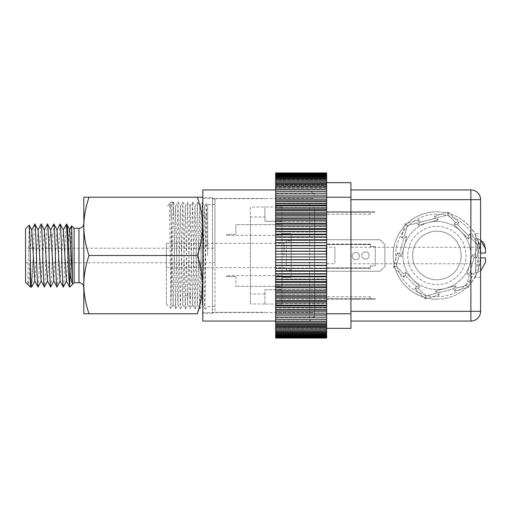 <?xml version="1.0" encoding="UTF-8"?>
<svg xmlns="http://www.w3.org/2000/svg" width="511" height="511" viewBox="0 0 511 511"><rect width="100%" height="100%" fill="white"/><g stroke="black" fill="none" stroke-linecap="round" stroke-linejoin="round"><path stroke-width="0.38" stroke-dasharray="2.56 1.92" d="M436.886 221.506A33.994 33.994 0 0 0 412.741 279.428A33.994 33.994 0 0 0 436.886 289.494A33.994 33.994 0 0 1 402.892 255.5A33.994 33.994 0 0 1 436.886 221.506A33.994 33.994 0 0 1 470.88 255.5A33.994 33.994 0 0 1 436.886 289.494A33.994 33.994 0 0 0 461.031 231.572A33.994 33.994 0 0 0 436.886 221.506M420.016 222.279L435.219 218.274L438.189 220.005L437.569 217.66L447.955 214.927L448.69 212.218L447.955 214.927L455.512 222.553L453.787 224.259L468.274 238.88L453.787 224.259L455.512 222.553L447.955 214.927L437.569 217.66L438.189 220.005L418.285 225.242L438.189 220.005L435.219 218.274L434.606 215.929L437.569 217.66L434.606 215.929L448.69 212.218L434.606 215.929L435.219 218.274L420.016 222.279L418.285 225.242L417.666 222.892L407.28 225.626L405.306 223.633L419.397 219.928L420.016 222.279L419.397 219.928L405.306 223.633L401.474 237.692L405.306 223.633L407.28 225.626L404.457 235.986L406.794 236.625L401.384 256.484L399.04 255.845L396.21 266.205L393.502 266.914L397.334 252.862L399.679 253.501L403.818 238.33L401.474 237.692L403.818 238.33L399.679 253.501L397.334 252.862L393.502 266.914L403.754 277.262L393.502 266.914L396.21 266.205L403.773 273.832L405.498 272.12L419.985 286.741L418.26 288.447L425.816 296.073L425.082 298.782L414.823 288.434L416.548 286.722L405.485 275.557L403.754 277.262L405.485 275.557L416.548 286.722L414.823 288.434L425.082 298.782L439.173 295.071L425.082 298.782L425.816 296.073L436.202 293.34L435.583 290.995L455.486 285.758L456.106 288.108L466.492 285.374L468.466 287.367L454.375 291.072L453.755 288.721L438.553 292.726L439.173 295.071L438.553 292.726L453.755 288.721L454.375 291.072L468.466 287.367L472.298 273.308L468.466 287.367L466.492 285.374L469.315 275.014L466.977 274.375L472.388 254.516L474.732 255.155L477.561 244.795L480.27 244.086L476.437 258.138L474.093 257.499L469.954 272.67L472.298 273.308L469.954 272.67L474.093 257.499L476.437 258.138L480.27 244.086L470.018 233.738L480.27 244.086L477.561 244.795L469.999 237.168L468.274 238.88L469.999 237.168L477.561 244.795L474.732 255.155L472.388 254.516L466.977 274.375L469.315 275.014L466.492 285.374L456.106 288.108L455.486 285.758L435.583 290.995L436.202 293.34L425.816 296.073L418.26 288.447L419.985 286.741L412.741 279.428L405.498 272.12L403.773 273.832L396.21 266.205L399.04 255.845L401.384 256.484L406.794 236.625L404.457 235.986L407.28 225.626L417.666 222.892L418.285 225.242L420.016 222.279M468.293 235.443L470.018 233.738L468.293 235.443L457.224 224.278L468.293 235.443L468.274 238.88L468.293 235.443M458.948 222.566L457.224 224.278L458.948 222.566L448.69 212.218L458.948 222.566L455.512 222.553L458.948 222.566M419.397 219.928L417.666 222.892L419.397 219.928M401.474 237.692L404.457 235.986L401.474 237.692M403.818 238.33L406.794 236.625L403.818 238.33M399.679 253.501L401.384 256.484L399.679 253.501M397.334 252.862L399.04 255.845L397.334 252.862M403.754 277.262L403.773 273.832L403.754 277.262M405.485 275.557L405.498 272.12L405.485 275.557M416.548 286.722L419.985 286.741L416.548 286.722M414.823 288.434L418.26 288.447L414.823 288.434M439.173 295.071L436.202 293.34L439.173 295.071M438.553 292.726L435.583 290.995L438.553 292.726M453.755 288.721L455.486 285.758L453.755 288.721M454.375 291.072L456.106 288.108L454.375 291.072M472.298 273.308L469.315 275.014L472.298 273.308M469.954 272.67L466.977 274.375L469.954 272.67M474.093 257.499L472.388 254.516L474.093 257.499M476.437 258.138L474.732 255.155L476.437 258.138M470.018 233.738L469.999 237.168L470.018 233.738M457.224 224.278L453.787 224.259L457.224 224.278M436.886 279.779A24.279 24.279 0 0 1 412.607 255.5A24.279 24.279 0 0 1 436.886 231.221A24.279 24.279 0 0 1 461.171 255.5A24.279 24.279 0 0 1 436.886 279.779A24.279 24.279 0 0 0 461.171 255.5A24.279 24.279 0 0 0 436.886 231.221A24.279 24.279 0 0 0 412.607 255.5A24.279 24.279 0 0 0 436.886 279.779M436.886 299.21A43.71 43.71 0 0 0 480.596 255.5A43.71 43.71 0 0 0 436.886 211.79A43.71 43.71 0 0 1 470.88 228.027C476.207 233.335 479.446 242.495 480.596 255.5C479.452 268.499 476.214 277.658 470.88 282.973A43.71 43.71 0 0 1 393.176 255.5A43.71 43.71 0 0 1 436.886 211.79A43.71 43.71 0 0 0 393.176 255.5A43.71 43.71 0 0 0 436.886 299.21A43.71 43.71 0 0 1 393.176 255.5A43.71 43.71 0 0 1 436.886 211.79M350.929 311.346L350.929 199.654L350.929 321.061L350.929 311.346L470.88 311.346L470.88 321.061L350.929 321.061M350.929 197.22L350.929 328.343L326.644 328.343L326.644 182.657L350.929 182.657L350.929 197.22L326.644 197.22M350.929 189.939L350.929 199.654L350.929 189.939L470.88 189.939L470.88 228.027M326.644 220.611L326.644 254.095L275.653 254.069L275.653 220.611L275.653 221.633L275.653 220.611L326.644 220.611L326.644 290.389L326.644 287.757L275.653 287.757L275.653 256.905L326.644 256.905L275.653 256.905L326.644 256.905L326.644 259.818L275.653 259.818M326.644 247.241L326.644 263.759L326.644 247.241L334.903 247.241L334.903 263.759L334.903 247.241M326.644 263.759L334.903 263.759M470.88 282.973L470.88 311.346L480.596 311.346L480.596 199.654A9.715 9.715 0 0 0 470.88 189.939M480.596 233.648L480.596 277.352L480.596 233.648L475.735 233.648L475.735 277.352L480.596 277.352M475.735 277.352L475.735 233.648M475.735 238.503L475.735 272.497L475.735 238.503L478.168 238.809L480.596 239.991M483.955 243.281L483.368 242.431M482.64 241.588L478.168 238.809M485.45 248.633L485.45 253.073L485.45 248.633L485.45 253.073L478.168 253.073L478.168 257.927L480.596 257.927L478.168 257.927L478.168 238.988L478.168 253.073L485.45 253.073M485.45 262.367L485.45 257.927L485.45 262.367L485.45 257.927L478.168 257.927L478.168 272.012L480.596 271.009L478.168 272.191L478.168 257.927L485.45 257.927L481.011 257.927M480.596 253.073L478.168 253.073L480.596 253.073M350.929 263.759L350.929 247.241L350.929 263.759L475.735 263.759L475.735 247.241L475.735 263.759M350.929 247.241L475.735 247.241M275.653 338.046L275.653 287.757M275.653 220.611L275.653 172.954M275.653 175.382L326.644 175.382L275.653 175.382L326.644 175.369L326.644 172.954L326.644 175.382M275.653 254.069L275.653 256.931M326.644 328.343L326.644 330.323L326.644 328.126L275.653 328.126L326.644 328.126L326.644 332.578L326.644 330.31L275.653 330.31L326.644 330.31L326.644 334.45L326.644 332.131L275.653 332.131L326.644 332.131L326.644 335.944L326.644 333.574L275.653 333.574L326.644 333.574L326.644 337.043L326.644 334.641L275.653 334.641L326.644 334.641L326.644 337.745L326.644 335.325L326.644 337.745L326.644 335.325L275.653 335.325L326.644 335.325L275.653 335.523L275.653 337.745L275.653 335.325L326.644 335.523L326.644 337.943L275.653 337.943M275.653 255.5L275.653 193.58L275.653 255.5M326.644 335.031L275.653 335.031L326.644 335.031M326.644 334.156L275.653 334.156L326.644 334.156M326.644 332.897L275.653 332.897L326.644 332.897M326.644 331.262L275.653 331.262L326.644 331.262M326.644 329.263L275.653 329.263L326.644 329.263M326.644 298.022L326.644 300.462L326.644 299.139L275.653 299.139L326.644 299.139L326.644 305.182L326.644 303.726L275.653 303.726L326.644 303.726L326.644 309.666L326.644 308.069L275.653 308.069L326.644 308.069L326.644 313.875L326.644 312.164L275.653 312.164L326.644 312.164L326.644 317.81L326.644 315.977L275.653 315.977L326.644 315.977L326.644 321.432L326.644 319.496L275.653 319.496L326.644 319.496L326.644 324.74L326.644 322.703L275.653 322.703L326.644 322.703L326.644 327.704L326.644 325.584L275.653 325.584L326.644 325.584L326.644 326.899L275.653 326.899L326.644 326.899L326.644 325.584L326.644 327.704L326.644 324.185L275.653 324.185L326.644 324.185L326.644 322.703L326.644 324.74L326.644 321.138L275.653 321.138L326.644 321.138L326.644 319.496L326.644 321.432L326.644 317.772L275.653 317.772L326.644 317.772L326.644 315.977L326.644 317.81L326.644 294.349L326.644 295.524L326.644 294.349L275.653 294.349L326.644 294.349L326.644 298.022L275.653 298.022M275.653 291.877L326.644 291.877L326.644 289.367L275.653 289.367L326.644 289.367L326.644 292.982L275.653 292.982M326.644 259.818L326.644 262.692L275.653 262.482L326.644 262.482L326.644 268.416L326.644 268.032L275.653 268.032L326.644 268.032L326.644 274.068L326.644 273.526L275.653 273.526L326.644 273.526L326.644 279.638L326.644 278.929L275.653 278.929L326.644 278.929L326.644 285.087L326.644 284.218L326.644 285.087L326.644 284.218L275.653 284.218L326.644 284.218L326.644 287.757M326.159 251.048L326.159 255.5L326.159 250.645L326.159 254.082L326.644 254.082L275.653 254.095L326.644 254.095L326.644 248.825L326.644 255.5L326.644 247.407L326.644 255.5L326.644 250.645L326.159 250.645L326.159 249.432L326.644 249.432L326.159 249.432L326.159 250.237L326.644 250.237L326.159 250.237L326.159 251.048L326.644 251.048M326.644 248.518L275.653 248.518L326.644 248.518M326.644 242.968L275.653 242.968L326.644 242.968M326.644 237.474L275.653 237.474L326.644 237.474M326.644 232.071L275.653 232.071L326.644 232.071M326.644 226.782L275.653 226.782L326.644 226.782M275.653 215.476L326.644 215.476L326.644 221.633L275.653 221.633L326.644 221.633L326.644 219.123L275.653 219.123M326.644 172.954L326.644 175.477L275.653 175.477L326.644 175.477L326.644 173.255L326.644 175.969L275.653 175.969L326.644 175.969L326.644 176.359L326.644 173.957L326.644 176.844L275.653 176.844L326.644 176.844L326.644 177.426L326.644 175.056L326.644 178.103L275.653 178.103L326.644 178.103L326.644 178.869L326.644 176.55L326.644 179.738L275.653 179.738L326.644 179.738L326.644 180.69L326.644 178.422L326.644 181.737L275.653 181.737L326.644 181.737L326.644 182.874L326.644 180.677L326.644 184.101L275.653 184.101L326.644 184.101L326.644 185.416L326.644 183.296L326.644 186.815L275.653 186.815L326.644 186.815L326.644 188.297L326.644 186.26L326.644 189.862L275.653 189.862L326.644 189.862L326.644 191.504L326.644 189.568L326.644 193.228L275.653 193.228L326.644 193.228L326.644 195.023L326.644 193.19L326.644 216.651L275.653 216.651L326.644 216.651L326.644 210.538L326.644 211.861L275.653 211.861L326.644 211.861L326.644 205.818L326.644 207.274L275.653 207.274L326.644 207.274L326.644 201.334L326.644 202.931L275.653 202.931L326.644 202.931L326.644 197.125L326.644 198.836L275.653 198.836L326.644 198.836L326.644 193.19L326.644 195.023L275.653 195.023L326.644 195.023L326.644 189.568L326.644 191.504L275.653 191.504L326.644 191.504L326.644 186.26L326.644 188.297L275.653 188.297L326.644 188.297L326.644 183.296L326.644 185.416L275.653 185.416L326.644 185.416L326.644 182.657M326.644 182.874L275.653 182.874L326.644 182.874M326.644 180.69L275.653 180.69L326.644 180.69M326.644 178.869L275.653 178.869L326.644 178.869M326.644 177.426L275.653 177.426L326.644 177.426M326.644 176.359L275.653 176.359L326.644 176.359M326.644 175.675L275.653 175.675L326.644 175.675M275.653 173.057L326.644 173.057M326.644 173.255L275.653 173.255M275.653 173.555L326.644 173.555M326.644 173.957L275.653 173.957M275.653 174.455L326.644 174.455M326.644 175.056L275.653 175.056M275.653 175.752L326.644 175.752M326.644 176.55L275.653 176.55M275.653 177.438L326.644 177.438M326.644 178.422L275.653 178.422M275.653 179.502L326.644 179.502M326.644 180.677L275.653 180.677M275.653 181.942L326.644 181.942M326.644 183.296L275.653 183.296M275.653 184.733L326.644 184.733M326.644 186.26L275.653 186.26M275.653 187.869L326.644 187.869M326.644 189.568L275.653 189.568M275.653 191.338L326.644 191.338M326.644 193.19L275.653 193.19M275.653 195.119L326.644 195.119M326.644 196.895L275.653 196.895M326.644 197.125L275.653 197.125M275.653 199.194L326.644 199.194M326.644 200.849L275.653 200.849M326.644 201.334L275.653 201.334M275.653 203.544L326.644 203.544M326.644 205.071L275.653 205.071M326.644 205.818L275.653 205.818M275.653 208.149L326.644 208.149M326.644 209.542L275.653 209.542M326.644 210.538L275.653 210.538M275.653 212.978L326.644 212.978M326.644 214.23L275.653 214.23M275.653 218.018L326.644 218.018M275.653 223.243L326.644 223.243M326.644 224.188L275.653 224.188M326.644 225.913L275.653 225.913M275.653 228.621L326.644 228.621M326.644 229.413L275.653 229.413M326.644 231.362L275.653 231.362M275.653 234.134L326.644 234.134M326.644 234.76L275.653 234.76M326.644 236.932L275.653 236.932M275.653 239.748L326.644 239.748M326.644 240.208L275.653 240.208M326.644 242.584L275.653 242.584M275.653 245.44L326.644 245.44M326.644 245.734L275.653 245.734M326.644 248.308L275.653 248.308M275.653 251.182L326.644 251.182M326.644 251.303L275.653 251.303M326.644 256.931L326.644 254.069M275.653 259.697L326.644 259.697M275.653 262.692L326.644 262.692M275.653 265.266L326.644 265.266M326.644 265.56L275.653 265.56M275.653 268.416L326.644 268.416M275.653 270.792L326.644 270.792M326.644 271.252L275.653 271.252M275.653 274.068L326.644 274.068M275.653 276.24L326.644 276.24M326.644 276.866L275.653 276.866M275.653 279.638L326.644 279.638M275.653 281.587L326.644 281.587M326.644 282.379L275.653 282.379M275.653 285.087L326.644 285.087M275.653 286.812L326.644 286.812L326.644 280.814L326.644 288.051L326.644 286.805L326.159 286.805L326.644 287.22L326.159 287.22L326.159 287.84L326.644 287.84L326.644 288.255L326.159 287.84L326.644 288.255L326.159 288.46L326.644 288.46L326.159 288.46L326.159 287.22L326.644 287.22L326.159 287.22L326.159 288.051L326.644 288.051L326.644 288.875L326.644 288.051L326.159 288.051L326.159 288.875L326.644 288.875L326.159 289.29L326.644 289.494L326.159 289.29L326.644 289.494L326.159 289.494L326.159 286.805L326.644 286.805M275.653 290.389L326.644 290.389M326.644 292.982L326.644 295.524L275.653 295.524M275.653 296.77L326.644 296.77M275.653 300.462L326.644 300.462M275.653 301.458L326.644 301.458M326.644 302.851L275.653 302.851M275.653 305.182L326.644 305.182M275.653 305.929L326.644 305.929M326.644 307.456L275.653 307.456M275.653 309.666L326.644 309.666M275.653 310.151L326.644 310.151M326.644 311.806L275.653 311.806M275.653 313.875L326.644 313.875M275.653 314.105L326.644 314.105M326.644 315.881L275.653 315.881M275.653 317.81L326.644 317.81M326.644 319.662L275.653 319.662M275.653 321.432L326.644 321.432M326.644 323.131L275.653 323.131M275.653 324.74L326.644 324.74M326.644 326.267L275.653 326.267M275.653 327.704L326.644 327.704M326.644 329.058L275.653 329.058M275.653 330.323L326.644 330.323M326.644 331.498L275.653 331.498M275.653 332.578L326.644 332.578M326.644 333.562L275.653 333.562M275.653 334.45L326.644 334.45M326.644 335.248L275.653 335.248M275.653 335.944L326.644 335.944M326.644 336.545L275.653 336.545M275.653 337.043L326.644 337.043M326.644 337.445L275.653 337.445M275.653 337.745L326.644 337.745M326.644 337.943L326.644 335.618L275.653 335.618L326.644 335.618L326.644 338.046M326.644 335.618L275.653 335.631M326.644 298.724L326.644 296.782L326.644 298.724L326.644 296.782L326.644 298.724L370.354 298.724L370.354 299.21L370.354 296.782L370.354 298.724L370.354 296.795L370.354 298.724L375.208 298.724L326.644 298.724M326.644 212.276L326.644 214.218L326.644 212.276L326.644 214.218L326.644 212.276L370.354 212.276L370.354 211.79L375.208 211.79L326.644 211.79L370.354 211.79L370.354 214.218L370.354 211.79L370.354 212.276L375.208 212.276L375.208 211.79L375.208 212.276L370.354 212.276L370.354 214.218L370.354 212.276L326.644 212.276M326.644 267.853L326.644 244.054L326.644 267.853L370.354 267.853L326.644 267.853L370.354 267.853L370.354 268.339L326.644 268.339L370.354 268.339L370.354 265.905L370.354 267.853M326.644 239.716L326.644 271.284L326.644 239.716L380.069 239.716L326.644 239.716M326.644 231.221L326.644 221.506L326.644 231.221L326.159 231.221L326.644 231.221M326.159 285.362L326.159 279.779L326.159 280.814L326.644 280.814L326.644 279.779L326.644 280.814L326.159 280.814L326.159 285.981L326.644 285.981L326.159 285.981L326.159 286.805L326.159 285.362L326.644 285.362M326.159 252.466L326.159 248.416L326.159 255.5L326.159 254.286L326.644 254.286L326.644 255.296L326.644 254.286L326.159 254.286L326.644 254.286L326.159 254.286L326.644 253.884L326.159 253.884L326.644 253.475L326.159 253.475L326.159 252.466L326.644 252.466M326.159 249.023L326.159 254.286L326.159 248.416L326.644 248.825L326.644 248.218L326.159 248.416L326.644 248.416L326.159 248.416L326.644 248.621L326.159 249.023L326.644 249.023M326.644 299.21L370.354 299.21L326.644 299.21M370.354 299.21L375.208 299.21L375.208 298.724L375.208 299.21L370.354 299.21L370.354 298.724L370.354 299.21M352.143 299.21L359.425 299.21L352.143 299.21L352.143 298.724L359.425 298.724L352.143 298.724M370.354 296.795L326.644 296.782L370.354 296.782M359.425 299.21L359.425 298.724M359.425 211.79L352.143 211.79L359.425 211.79L359.425 212.276L352.143 212.276L359.425 212.276M370.354 214.218L326.644 214.218L370.354 214.205M352.143 212.276L352.143 211.79M370.354 265.905L375.208 265.905L375.208 246.481L375.208 265.905L370.354 265.905M370.354 246.481L375.208 246.481L370.354 246.481L370.354 244.054L370.354 244.539L326.644 244.539L370.354 244.539L370.354 246.481M355.784 252.485A3.641 3.641 0 0 0 352.143 256.126A3.641 3.641 0 0 0 355.784 259.767A3.641 3.641 0 0 0 359.425 256.126A3.641 3.641 0 0 0 355.784 252.485A3.641 3.641 0 0 1 359.425 256.126A3.641 3.641 0 0 1 355.784 259.767A3.641 3.641 0 0 1 352.143 256.126A3.641 3.641 0 0 1 355.784 252.485M370.354 244.054L326.644 244.054L370.354 244.054M384.924 244.571L380.069 239.716L384.924 244.571L384.924 266.429L384.924 244.571M380.069 271.284L326.644 271.284L380.069 271.284L384.924 266.429L380.069 271.284M365.499 251.859A3.641 3.641 0 0 0 361.852 255.5A3.641 3.641 0 0 0 365.499 259.141A3.641 3.641 0 0 0 369.14 255.5A3.641 3.641 0 0 0 365.499 251.859A3.641 3.641 0 0 1 369.14 255.5A3.641 3.641 0 0 1 365.499 259.141A3.641 3.641 0 0 1 361.852 255.5A3.641 3.641 0 0 1 365.499 251.859M326.159 223.16L326.159 221.506L326.644 221.506L326.159 221.506L326.159 231.221L326.159 223.16L326.644 223.16M326.159 224.604L326.644 224.604M326.159 222.949L326.644 222.949M326.159 279.779L326.644 279.779L326.159 279.779M326.159 280.814L326.644 280.814M326.159 248.825L326.644 248.825L326.159 248.825M326.159 252.664L326.644 252.664M326.159 254.893L326.644 254.893M326.159 255.098L326.159 254.286L326.159 255.296L326.644 255.098M326.159 255.5L326.644 255.5M326.159 254.491L326.644 254.491M326.159 251.252L326.644 251.252M326.159 249.834L326.644 249.834L326.159 249.834M326.159 249.227L326.644 249.227L326.159 249.227M326.159 249.63L326.644 249.63M326.159 250.237L326.644 250.237M326.159 251.45L326.644 251.45M326.159 252.262L326.644 252.262M326.159 249.432L326.644 249.432L326.159 249.432L326.644 249.432L326.159 249.432L326.644 249.432L326.159 249.432L326.159 247.407L326.644 247.407L326.159 247.407L326.159 249.432L326.644 249.432M326.159 250.441L326.644 250.441M326.159 253.277L326.644 253.277M326.159 253.475L326.644 253.475M326.159 252.057L326.644 252.057M326.159 251.655L326.644 251.655M326.159 248.416L326.644 248.218L326.159 248.416M326.159 254.082L326.159 250.645L326.644 250.645L326.159 250.645L326.644 250.645L326.644 254.082M326.159 250.645L326.644 250.645M314.508 255.5L314.508 317.42L314.508 255.5M214.952 310.86L214.952 200.14L214.952 310.86L212.519 313.294L212.519 197.706L212.519 313.294L202.81 313.294L202.81 197.706L202.81 313.294M214.952 200.14L212.519 197.706L202.81 197.706M25.55 282.213L25.55 228.787M25.55 248.218L25.55 262.782L25.55 248.218L214.952 248.218L214.952 262.782L214.952 248.218M31.714 287.067L32.64 274.663L33.56 247.209L30.411 248.8C29.785 264.008 29.178 282.749 28.559 282.845L27.747 284.41L29.191 225.147M31.791 230.071L30.411 248.8L28.329 247.752M27.76 284.403L28.597 282.8L30.756 287.067C31.695 287.789 32.627 266.352 33.56 247.209C34.007 232.62 34.441 224.859 34.876 223.933M50.73 230.065L49.835 238.132L48.705 264.768L47.421 280.922M44.419 230.078L41.11 280.922M38.108 230.078L34.799 280.922M50.659 287.067C51.432 288.46 52.205 252.46 52.991 234.006L49.835 238.132L46.673 234.006C45.907 252.44 45.128 288.479 44.342 287.067M47.504 223.933L46.673 234.006M38.031 287.067C39.079 289.022 40.133 221.985 41.187 223.933M60.126 223.933C59.078 222.004 58.024 289.002 56.97 287.067M71.604 225.798L71.502 227.382L69.26 231.445L66.098 225.728C65.172 235.252 64.22 289.022 63.281 287.067M69.713 229.707L69.26 231.445L66.366 280.935M63.358 230.065L60.049 280.935M57.047 230.065L53.738 280.935M53.815 223.933L52.991 234.006M71.502 227.382C70.92 234.798 70.333 283.03 69.745 286.735L69.598 287.067M66.443 223.933L66.098 225.728L66.615 223.933M69.745 286.735L69.745 287.067M74.114 282.698L74.114 228.302M197.323 313.78L83.83 313.78L83.83 197.22L197.323 197.22C204.24 217.079 204.24 236.504 197.323 255.5L89.029 255.5C85.599 245.446 83.861 235.731 83.83 226.36C83.861 216.996 85.593 207.287 89.029 197.22M202.528 197.22L197.323 197.22M89.029 313.78C85.599 303.719 83.861 294.01 83.83 284.64C83.861 275.276 85.593 265.56 89.029 255.5M197.323 255.5L202.484 282.181L199.162 307.756M25.55 262.782L214.952 262.782M281.97 304.064L264.973 304.064L264.973 289.737L281.97 289.737L281.97 304.064L281.97 206.936L281.97 221.263L264.973 221.263L264.973 206.936L264.973 217.015L250.403 217.015L250.403 303.988L250.403 207.012L264.973 207.012L264.973 217.015M281.97 206.936L264.973 206.936M264.973 293.985L250.403 293.985M264.973 304.064L264.973 289.737L281.97 289.737L281.97 221.263L264.973 221.263L264.973 207.012M281.97 275.633L281.97 286.339L235.833 286.339L281.97 286.339L281.97 275.633L226.603 275.633L226.603 276.623L226.603 275.633M235.833 276.623L226.603 276.623L235.833 276.623L235.833 286.339L235.833 276.623M281.97 235.367L281.97 224.661L235.833 224.661L235.833 234.377L226.603 234.377L226.603 235.367L226.603 234.377L235.833 234.377L235.833 224.661L281.97 224.661L281.97 235.367L226.603 235.367M281.97 277.352L281.97 233.648L281.97 277.352L291.193 277.352L281.97 277.352M291.193 233.648L281.97 233.648L291.193 233.648L291.193 277.352L291.193 233.648M291.193 270.07L291.193 240.93L291.193 270.07L286.339 270.07L286.339 240.93L291.193 240.93M283.912 255.5L283.912 243.357L283.912 255.5M166.388 243.357L283.912 243.357L286.339 240.93L286.339 270.07L283.912 267.643L166.388 267.643L166.388 243.357L166.388 267.643M166.388 255.5L166.388 304.064L166.388 255.5M171.242 296.661L171.242 202.081L169.556 203.761L170.904 308.58L173.152 202.094L173.67 214.339L172.827 202.081L170.706 205.754L169.556 203.761L166.388 206.936M173.133 202.081L171.242 202.081M206.776 215.527L206.425 203.289L206.048 218.772L205.237 296.667L204.681 308.906L202.81 214.339L203.653 245.491L205.773 246.181L206.917 245.804L206.776 215.527L205.237 217.577L202.81 214.339L202.254 202.101L199.827 308.9L197.399 202.101L194.972 308.906L192.545 202.094L190.111 308.9L187.684 202.094L185.257 308.9L182.829 202.101L180.402 308.9L177.975 202.094L175.548 308.906L173.67 214.339L171.242 217.577L170.712 205.761L169.563 203.761M205.773 246.181L204.681 206.303L202.254 304.697L199.827 206.31L197.393 304.697L194.966 206.303L192.538 304.697L190.111 206.303L187.684 304.697L185.257 206.303L182.829 304.69L180.396 206.303L177.969 304.697L175.541 206.303L173.114 304.697L171.242 217.577L169.703 215.527M205.237 296.667L205.237 245.491L203.653 245.491M206.917 245.804L205.237 245.491M207.664 255.5L207.664 204.509L207.664 255.5M214.952 255.5L214.952 198.683L214.952 255.5M264.973 303.988L250.403 303.988M250.403 207.012L250.403 217.015M314.508 207.294L314.508 316.207L314.508 207.294M309.647 203.435L309.647 321.061L309.647 203.435M202.81 321.061L202.81 189.939M202.81 300.813L202.81 198.44L202.81 300.813M314.508 210.187L314.508 312.56L314.508 210.187M436.886 226.36A29.14 29.14 0 0 1 466.026 255.5A29.14 29.14 0 0 1 436.886 284.64A29.14 29.14 0 0 1 407.746 255.5A29.14 29.14 0 0 1 436.886 226.36M436.886 214.218A41.282 41.282 0 0 0 395.61 255.5A41.282 41.282 0 0 0 436.886 296.782A41.282 41.282 0 0 0 478.168 255.5A41.282 41.282 0 0 0 436.886 214.218M350.929 199.654L480.596 199.654M350.929 313.78L326.644 313.78M370.354 244.399L326.644 244.399M78.969 228.302L78.969 282.698M190.667 296.661L188.24 293.423L185.812 296.661M475.735 272.497L478.168 272.191M314.508 317.42L275.653 317.42M314.508 193.58L275.653 193.58M187.684 304.697L190.111 308.9M185.257 206.303L187.684 202.094M182.823 304.69L185.257 308.9M180.402 206.303L182.829 202.101M177.969 304.697L180.402 308.9M175.541 206.303L177.975 202.094M173.114 304.697L175.548 308.906M173.152 202.094L175.586 206.303M175.586 308.906L178.013 304.697M178.013 202.094L180.44 206.303M180.44 308.9L182.868 304.697M182.868 202.101L185.295 206.303M185.295 308.9L187.729 304.697M173.159 304.697L170.917 308.574M166.388 304.064L170.904 308.58M192.583 202.101L195.01 206.303M195.01 308.906L197.438 304.697M197.438 202.101L199.865 206.303M199.865 308.9L202.292 304.697M202.292 202.101L204.726 206.303M192.583 304.697L190.156 308.9M190.156 206.303L187.722 202.094M204.681 206.303L206.425 203.289M202.254 304.697L204.681 308.906M199.827 206.31L202.254 202.101M197.399 304.697L199.827 308.9M194.966 206.303L197.399 202.101M192.538 304.697L194.972 308.906M190.111 206.303L192.545 202.094M214.952 204.509L207.664 204.509L206.438 203.282M214.952 306.491L207.664 306.491L205.237 308.919L204.7 308.919M214.952 312.317L264.973 312.317M214.952 198.683L264.973 198.683M275.653 189.939L309.647 189.939L314.508 194.793M314.508 316.207L309.647 321.061L275.653 321.061M202.81 312.56L314.508 312.56M202.81 198.44L314.508 198.44"/><path stroke-width="0.77" d="M275.653 290.389L326.644 290.389L326.644 328.343L350.929 328.343L350.929 182.657L326.644 182.657L326.644 223.243L275.653 223.243L275.653 254.069L326.644 254.069L326.644 256.931L275.653 256.931L275.653 338.046L326.644 338.046L275.653 338.046M350.929 189.939L470.88 189.939A9.715 9.715 0 0 1 480.596 199.654L480.596 311.346A9.715 9.715 0 0 1 470.88 321.061A9.715 9.715 0 0 0 480.596 311.346A9.715 9.715 0 0 1 470.88 321.061L350.929 321.061M484.85 253.073L485.45 253.073L485.45 248.633L483.955 243.281M483.368 242.431L482.64 241.588M481.011 257.927L485.45 257.927L485.45 262.367L480.596 271.009L485.45 262.367M485.45 253.073L480.596 253.073L485.45 253.073M480.596 239.991L485.45 248.633M275.653 256.931L275.653 254.069M326.644 182.657L326.644 172.954L275.653 172.954L275.653 223.243M326.644 338.046L275.653 337.745M326.644 337.745L326.644 337.043L275.653 337.043M275.653 337.445L326.644 337.445M326.644 337.043L326.644 335.944L275.653 335.944M275.653 336.545L326.644 336.545M326.644 335.944L326.644 334.45L275.653 334.45M275.653 335.248L326.644 335.248M326.644 334.45L326.644 332.578L275.653 332.578M275.653 333.562L326.644 333.562M326.644 332.578L326.644 330.323L275.653 330.323M275.653 331.498L326.644 331.498M326.644 330.323L326.644 328.343M275.653 329.058L326.644 329.058M326.644 327.704L275.653 327.704M275.653 326.267L326.644 326.267M326.644 324.74L275.653 324.74M275.653 323.131L326.644 323.131M326.644 321.432L275.653 321.432M275.653 319.662L326.644 319.662M326.644 317.81L275.653 317.81M275.653 315.881L326.644 315.881M326.644 314.105L275.653 314.105M326.644 313.875L275.653 313.875M275.653 311.806L326.644 311.806M326.644 310.151L275.653 310.151M326.644 309.666L275.653 309.666M275.653 307.456L326.644 307.456M326.644 305.929L275.653 305.929M326.644 305.182L275.653 305.182M275.653 302.851L326.644 302.851M326.644 301.458L275.653 301.458M326.644 300.462L275.653 300.462M275.653 298.022L326.644 298.022M326.644 296.77L275.653 296.77M275.653 292.982L326.644 292.982L326.644 295.524L275.653 295.524M326.644 292.982L326.644 291.877L275.653 291.877M326.644 290.389L326.644 286.812L275.653 286.812M275.653 287.757L326.644 287.757M326.644 286.812L326.644 285.087L275.653 285.087M326.644 285.087L326.644 281.587L275.653 281.587M275.653 282.379L326.644 282.379M326.644 281.587L326.644 279.638L275.653 279.638M326.644 279.638L326.644 276.24L275.653 276.24M275.653 276.866L326.644 276.866M326.644 276.24L326.644 274.068L275.653 274.068M326.644 274.068L326.644 270.792L275.653 270.792M275.653 271.252L326.644 271.252M326.644 270.792L326.644 268.416L275.653 268.416M326.644 268.416L326.644 265.266L275.653 265.266M275.653 265.56L326.644 265.56M326.644 265.266L326.644 262.692L275.653 262.692M326.644 262.692L326.644 259.697L275.653 259.697M275.653 259.818L326.644 259.818M326.644 259.697L326.644 256.931M326.644 254.069L326.644 251.182L275.653 251.182M275.653 251.303L326.644 251.303M326.644 251.182L326.644 245.44L275.653 245.44M275.653 248.308L326.644 248.308M275.653 245.734L326.644 245.734M326.644 245.44L326.644 239.748L275.653 239.748M275.653 242.584L326.644 242.584M275.653 240.208L326.644 240.208M326.644 239.748L326.644 234.134L275.653 234.134M275.653 236.932L326.644 236.932M275.653 234.76L326.644 234.76M326.644 234.134L326.644 228.621L275.653 228.621M275.653 231.362L326.644 231.362M275.653 229.413L326.644 229.413M326.644 228.621L326.644 223.243M275.653 225.913L326.644 225.913M275.653 224.188L326.644 224.188M275.653 220.611L326.644 220.611M275.653 219.123L326.644 219.123L326.644 218.018L275.653 218.018M326.644 218.018L326.644 215.476L275.653 215.476M275.653 214.23L326.644 214.23M326.644 212.978L275.653 212.978M275.653 210.538L326.644 210.538M275.653 209.542L326.644 209.542M326.644 208.149L275.653 208.149M275.653 205.818L326.644 205.818M275.653 205.071L326.644 205.071M326.644 203.544L275.653 203.544M275.653 201.334L326.644 201.334M275.653 200.849L326.644 200.849M326.644 199.194L275.653 199.194M275.653 197.125L326.644 197.125M275.653 196.895L326.644 196.895M326.644 195.119L275.653 195.119M275.653 193.19L326.644 193.19M326.644 191.338L275.653 191.338M275.653 189.568L326.644 189.568M326.644 187.869L275.653 187.869M275.653 186.26L326.644 186.26M326.644 184.733L275.653 184.733M275.653 183.296L326.644 183.296M326.644 181.942L275.653 181.942M275.653 180.677L326.644 180.677M326.644 179.502L275.653 179.502M275.653 178.422L326.644 178.422M326.644 177.438L275.653 177.438M275.653 176.55L326.644 176.55M326.644 175.752L275.653 175.752M275.653 175.056L326.644 175.056M326.644 174.455L275.653 174.455M275.653 173.957L326.644 173.957M326.644 173.555L275.653 173.555M275.653 173.255L326.644 173.255M326.644 173.057L275.653 173.057M275.653 172.954L326.644 172.954M275.653 337.943L326.644 337.943M63.211 230.065L66.615 223.933L68.813 277.818L69.745 287.067L69.745 269.929C70.671 277.946 71.604 282.5 72.53 283.579L69.713 229.707L66.615 223.933C67.663 222.93 68.698 250.198 69.745 269.929M66.513 280.935L63.281 287.067C62.233 288.996 61.179 221.998 60.126 223.933L63.358 230.065L66.366 280.935L69.598 287.067M31.714 287.067L30.405 287.067L30.405 263.791C30.839 278.38 31.28 286.141 31.714 287.067L34.952 280.929M25.55 228.787L29.191 225.147L25.55 228.787L25.55 282.213L30.405 287.067M44.438 286.946L41.116 280.922L38.108 230.078L34.799 224.029M53.885 280.935L50.659 287.067L47.427 280.922L44.419 230.078L41.187 223.933C42.234 221.978 43.288 289.015 44.342 287.067M34.876 223.933C35.923 221.978 36.971 289.015 38.031 287.067L34.799 280.922L31.791 230.071L29.191 225.147C29.593 223.971 29.996 244.475 30.405 263.791M50.659 287.067C49.612 289.022 48.558 221.972 47.504 223.933L47.427 224.022M57.04 286.99L53.744 280.935L50.73 230.065L47.504 223.933M38.031 287.067L41.263 280.929M60.126 223.933L56.9 230.071M63.281 287.067L60.055 280.935L57.047 230.065L53.815 223.933L50.583 230.071M56.97 287.067C55.916 288.996 54.869 222.004 53.815 223.933M72.53 283.579C72.223 278.636 71.917 224.45 71.604 225.798L74.114 228.302L74.114 282.698L78.969 282.698L78.969 228.302L74.114 228.302M69.745 287.067L74.114 282.698M71.604 225.798L69.56 229.707M83.83 287.552L83.83 284.64L83.83 287.552A4.854 4.854 -0 0 0 78.969 282.698M83.83 223.448L83.83 226.36L83.83 223.448A4.854 4.854 180 0 1 78.969 228.302M197.323 255.5C204.24 235.641 204.24 216.217 197.323 197.22L83.83 197.22L83.83 313.78L197.323 313.78C204.24 293.921 204.24 274.496 197.323 255.5L89.029 255.5C85.599 265.554 83.861 275.269 83.83 284.64C83.861 294.004 85.593 303.713 89.029 313.78M89.029 197.22C85.599 207.281 83.861 216.99 83.83 226.36C83.861 235.724 85.593 245.44 89.029 255.5M197.323 197.22L202.528 197.22L202.81 197.706M199.162 307.756L197.323 313.78M202.528 313.78L202.81 313.294M275.653 189.939L202.81 189.939L202.81 321.061L275.653 321.061M326.644 313.78L350.929 313.78M350.929 197.22L326.644 197.22M470.88 321.061L470.88 199.654L350.929 199.654M350.929 311.346L480.596 311.346M470.88 199.654L470.88 189.939A9.715 9.715 0 0 1 480.596 199.654L470.88 199.654M34.818 223.997L31.644 230.078M44.272 230.078L47.446 223.997M37.955 230.078L41.129 223.997M44.406 287.003L47.574 280.929M57.034 287.01L60.202 280.935"/></g></svg>
